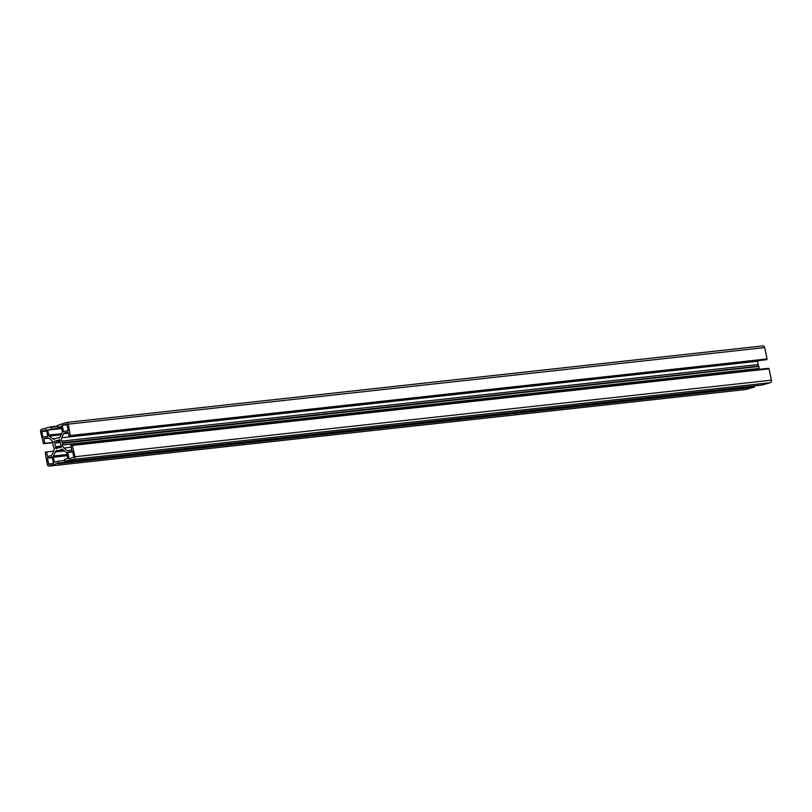 <?xml version="1.0" encoding="UTF-8"?>
<svg xmlns="http://www.w3.org/2000/svg" width="812" height="812" viewBox="0 0 812 812"><rect width="100%" height="100%" fill="white"/><g stroke="black" fill="none" stroke-linecap="round" stroke-linejoin="round"><path stroke-width="1.22" d="M54.698 442.702A0.964 0.731 83.7 0 1 55.429 441.089L55.805 441.393A3.766 2.862 83.7 0 1 57.094 440.51A3.766 2.862 83.7 0 1 57.439 440.439A3.766 2.862 83.7 0 1 58.586 440.622L58.799 440.155A0.964 0.731 83.7 0 1 60.078 441.21L59.865 441.677A3.766 2.862 83.7 0 1 60.626 445.372L60.991 445.676A0.964 0.731 83.7 0 1 60.261 447.29L59.895 446.986A3.766 2.862 83.7 0 1 58.261 447.93A3.766 2.862 83.7 0 1 57.114 447.757L56.901 448.224A0.964 0.731 83.7 0 1 55.612 447.158L55.825 446.691A3.766 2.862 83.7 0 1 55.074 443.007L60.139 442.104M60.159 440.906L55.805 441.393M55.297 451.969A3.228 2.456 83.7 0 1 56.789 450.579A3.228 2.456 83.7 0 1 57.084 450.528A3.228 2.456 83.7 0 1 57.55 450.538A6.455 4.902 83.7 0 0 58.484 450.548A6.455 4.902 83.7 0 0 58.84 450.487L59.296 450.366A6.455 4.902 83.7 0 0 60.464 449.726A3.228 2.456 83.7 0 1 61.164 449.371A3.228 2.456 83.7 0 1 61.458 449.32A3.228 2.456 83.7 0 1 63.042 449.828L66.239 452.467A1.614 1.228 83.7 0 1 66.807 453.492L67.843 458.506L64.351 459.47L64.727 461.257L73.862 459.277A2.152 1.634 83.7 0 0 75.008 456.74L72.156 444.864L70.806 445.24L71.76 449.868L67.985 450.904A1.614 1.228 83.7 0 1 67.051 450.68L63.854 448.041A3.228 2.456 83.7 0 1 62.615 444.996A6.455 4.902 83.7 0 0 62.504 443.311L62.372 442.692A6.455 4.902 83.7 0 0 61.813 441.119A3.228 2.456 83.7 0 1 61.742 437.759L63.569 433.73A1.614 1.228 83.7 0 1 64.31 433.04L68.086 431.994L69.04 436.623L70.39 436.247L68.32 424.148A2.152 1.634 83.7 0 0 66.503 422.453A2.152 1.634 83.7 0 0 66.31 422.484L57.388 425.508L57.753 427.295L61.235 426.33L62.27 431.345A1.614 1.228 83.7 0 1 62.148 432.563L60.321 436.592A3.228 2.456 83.7 0 1 58.535 438.033A3.228 2.456 83.7 0 1 58.068 438.023A6.455 4.902 83.7 0 0 57.134 438.013A6.455 4.902 83.7 0 0 56.779 438.064L56.312 438.196A6.455 4.902 83.7 0 0 55.145 438.835A3.228 2.456 83.7 0 1 54.15 439.241A3.228 2.456 83.7 0 1 52.577 438.734L49.38 436.085A1.614 1.228 83.7 0 1 48.801 435.07L47.776 430.055L51.257 429.091L50.892 427.305L50.303 426.909L41.757 429.284A2.152 1.634 83.7 0 0 40.6 431.822L43.452 443.697L44.802 443.322L43.858 438.693L47.634 437.648A1.614 1.228 83.7 0 1 48.568 437.881L51.765 440.52A3.228 2.456 83.7 0 1 53.003 443.565A6.455 4.902 83.7 0 0 53.115 445.25L53.237 445.869A6.455 4.902 83.7 0 0 53.795 447.442A3.228 2.456 83.7 0 1 53.876 450.802L52.039 454.832A1.614 1.228 83.7 0 1 51.298 455.522L47.522 456.567L46.568 451.939L45.228 452.314L47.289 464.403A2.152 1.634 83.7 0 0 49.106 466.108A2.152 1.634 83.7 0 0 49.309 466.068L58.231 463.053L57.865 461.267L54.374 462.231L53.348 457.217A1.614 1.228 83.7 0 1 53.47 455.999L55.297 451.969L64.412 450.964M62.209 443.068L758.763 366.131A6.455 4.902 83.7 0 0 758.205 364.558A3.228 2.456 83.7 0 1 758.124 361.198L758.286 360.843M758.763 366.131L62.372 442.692M758.591 366.506L62.504 443.311M758.885 366.75A6.455 4.902 83.7 0 1 758.997 368.435L62.615 444.996M759.068 369.348A3.228 2.456 83.7 0 1 758.997 368.435M768.659 368.871L768.548 368.303L72.156 444.864M65.305 461.642L761.697 385.091L770.243 382.716A2.152 1.634 83.7 0 0 771.4 380.178L769.065 368.831L72.684 445.392M63.163 449.939L59.296 450.366M63.255 450.01L58.84 450.487M64.574 460.526L57.865 461.267M754.49 385.883L754.612 386.492L58.231 463.053M754.612 386.492L57.753 463.185M754.135 386.624L754.246 387.141L57.855 463.703M754.246 387.141L745.69 389.516A2.152 1.634 83.7 0 1 745.497 389.547A2.152 1.634 83.7 0 1 745.294 389.557M53.714 451.157L46.568 451.939M48.882 438.145L43.858 438.693M52.892 442.428L44.802 443.322M52.932 442.652L43.452 443.697M57.51 426.117L50.303 426.909M57.601 426.574L50.892 427.305M61.57 427.965L51.257 429.091M61.692 428.533L47.776 430.055M61.357 426.899L57.753 427.295M66.706 422.443L762.691 345.932A2.152 1.634 83.7 0 1 762.894 345.892A2.152 1.634 83.7 0 1 764.711 347.597L68.32 424.148M764.711 347.597L767.046 358.945L70.654 435.506M767.046 358.945L70.258 435.618M766.65 359.056L766.772 359.686L70.39 436.247M766.772 359.686L69.04 436.623M41.788 431.487L46.507 429.629L47.827 436.044L42.995 437.374L41.788 431.487L46.781 430.939M66.635 424.067L68.34 430.37L63.509 431.7L62.199 425.295L66.726 424.057M67.193 424.747L62.199 425.295M48.984 464.494L47.269 458.191L52.1 456.862L53.419 463.266L48.984 464.494M52.262 457.643L47.269 458.191M73.821 457.065L69.101 458.932L67.782 452.517L72.613 451.178L73.821 457.065M72.775 451.969L67.782 452.517M60.139 440.449L58.586 440.622M60.301 442.428L55.074 443.007M61.286 446.092L55.825 446.691M59.337 447.513L57.114 447.757M61.326 446.823L59.895 446.986M59.946 440.023L58.799 440.155M62.524 449.503L60.464 449.726M68.218 432.613L64.31 433.04M68.34 433.212L63.569 433.73M758.124 361.198L61.742 437.759M758.205 364.558L61.813 441.119M71.223 447.229L63.854 448.041M69.974 450.355L67.051 450.68M771.4 380.178L75.008 456.74M770.243 382.716L73.862 459.277M67.02 454.517L53.47 455.999M67.264 455.684L53.348 457.217M745.69 389.516L49.309 466.068M61.651 433.659L48.801 435.07M61.133 434.796L49.38 436.085M55.906 438.368L52.577 438.734M58.992 437.922L58.068 438.023M46.66 430.35L42.072 430.857M51.816 463.713L48.476 464.078M61.367 446.529L55.612 447.158M61.164 447.189L60.261 447.29M63.265 450.021L58.484 450.548M745.497 389.547L49.106 466.108M59.306 437.769L57.134 438.013M762.894 345.892L66.503 422.453"/></g></svg>
